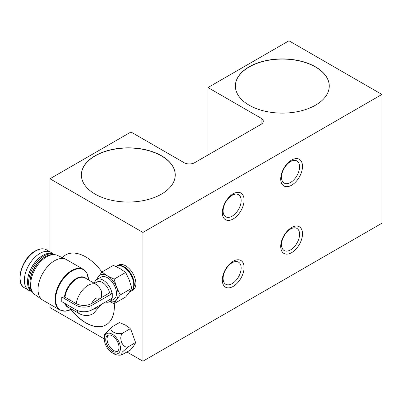 <?xml version="1.0" encoding="UTF-8"?>
<svg xmlns="http://www.w3.org/2000/svg" width="402" height="402" viewBox="0 0 402 402"><rect width="100%" height="100%" fill="white"/><g stroke="black" fill="none" stroke-linecap="round" stroke-linejoin="round"><path stroke-width="0.6" d="M95.113 194.101A46.944 27.1 180 0 1 81.365 174.935A46.944 27.1 180 0 1 110.344 149.896A46.944 27.1 180 0 1 161.498 155.775A46.944 27.1 180 0 1 175.252 174.935A46.944 27.1 180 0 1 146.273 199.975A46.944 27.1 180 0 1 95.113 194.101M81.365 175.016A46.944 27.1 180 0 1 110.404 150.036A46.944 27.1 180 0 1 161.498 155.926A46.944 27.1 180 0 1 175.252 175.016M114.268 303.575A40.371 23.306 60 0 1 106.007 324.881A40.371 23.306 60 0 1 85.822 322.881A40.371 23.306 60 0 1 70.968 309.495M62.31 257.652A40.371 23.306 60 0 1 65.637 254.958A40.371 23.306 60 0 1 85.822 256.958A40.371 23.306 60 0 1 101.927 272.003M106.073 324.841A40.371 23.306 60 0 1 85.953 322.806A40.371 23.306 60 0 1 71.109 309.424M62.355 257.672A40.371 23.306 60 0 1 65.702 254.918M315.515 66.853A46.944 27.1 0 0 0 264.36 60.978A46.944 27.1 0 0 0 235.381 86.018A46.944 27.1 0 0 0 249.129 105.183A46.944 27.1 0 0 0 300.284 111.058A46.944 27.1 0 0 0 329.263 86.018A46.944 27.1 0 0 0 315.515 66.853M329.263 86.093A46.944 27.1 0 0 0 315.515 67.008A46.944 27.1 0 0 0 264.421 61.119A46.944 27.1 0 0 0 235.381 86.093M233.195 261.25A15.397 8.889 -60 0 1 244.084 267.536A15.397 8.889 -60 0 1 233.195 286.395A15.397 8.889 -60 0 1 222.311 280.109A15.397 8.889 -60 0 1 233.195 261.25M232.125 262.777A12.769 7.372 -60 0 1 238.507 262.144A12.769 7.372 -60 0 1 240.466 272.375A12.769 7.372 -60 0 1 232.125 283.626A12.769 7.372 -60 0 1 225.738 284.259A12.769 7.372 -60 0 1 223.783 274.028A12.769 7.372 -60 0 1 232.125 262.777M233.195 193.794A15.397 8.889 -60 0 1 244.084 200.08A15.397 8.889 -60 0 1 233.195 218.939A15.397 8.889 -60 0 1 222.311 212.653A15.397 8.889 -60 0 1 233.195 193.794M232.125 195.322A12.769 7.372 -60 0 1 238.507 194.689A12.769 7.372 -60 0 1 240.466 204.919A12.769 7.372 -60 0 1 232.125 216.17A12.769 7.372 -60 0 1 225.738 216.804A12.769 7.372 -60 0 1 223.783 206.573A12.769 7.372 -60 0 1 232.125 195.322M291.616 252.667A15.397 8.889 120 0 0 302.505 233.808A15.397 8.889 120 0 0 291.616 227.522A15.397 8.889 120 0 0 280.727 246.381A15.397 8.889 120 0 0 291.616 252.667M290.54 249.898A12.769 7.372 120 0 0 298.882 238.647A12.769 7.372 120 0 0 296.927 228.416A12.769 7.372 120 0 0 290.54 229.05A12.769 7.372 120 0 0 282.204 240.301A12.769 7.372 120 0 0 284.159 250.531A12.769 7.372 120 0 0 290.54 249.898M291.616 185.206A15.397 8.889 120 0 0 302.505 166.353A15.397 8.889 120 0 0 291.616 160.066A15.397 8.889 120 0 0 280.727 178.925A15.397 8.889 120 0 0 291.616 185.206M290.54 182.443A12.769 7.372 120 0 0 298.882 171.192A12.769 7.372 120 0 0 296.927 160.961A12.769 7.372 120 0 0 290.54 161.594A12.769 7.372 120 0 0 282.204 172.845A12.769 7.372 120 0 0 284.159 183.076A12.769 7.372 120 0 0 290.54 182.443M381.9 94.45L381.9 223.231L142.911 361.207L142.911 232.426L381.9 94.45L288.963 40.793L207.97 87.551L207.97 155.006M207.97 87.551L261.079 118.213A7.512 4.337 180 0 1 263.28 121.278A7.512 4.337 180 0 1 261.079 124.344L194.694 162.674A7.512 4.337 0 0 1 184.071 162.674L130.962 132.012L49.974 178.769L49.974 251.828M142.911 232.426L49.974 178.769M142.911 361.207L127.037 352.041M104.224 338.871L49.974 307.55L49.974 304.294M112.374 352.906A11.422 6.593 60 0 1 108.897 349.981A11.422 6.593 60 0 1 105.088 343.388A11.422 6.593 60 0 1 112.374 334.253A11.422 6.593 60 0 1 120.454 348.243A11.422 6.593 60 0 1 112.374 352.906M112.319 326.68C110.163 328.635 110.58 330.459 113.56 332.163C116.515 333.886 119.68 334.122 123.052 332.876C117.741 336.59 122.685 349.363 128.419 346.71L122.178 352.157L121.439 355.026L130.223 350.202C133.107 347.026 134.896 344.484 135.59 342.569L130.876 329.499L129.841 328.203L125.615 325.203L119.489 322.545L112.319 326.68L104.741 334.298C103.912 336.268 104.028 339.298 105.088 343.388M112.374 351.242A9.387 5.422 -120 0 0 117.067 351.71A9.387 5.422 -120 0 0 118.51 344.187A9.387 5.422 -120 0 0 112.374 335.911A9.387 5.422 -120 0 0 107.681 335.449A9.387 5.422 -120 0 0 106.244 342.971A9.387 5.422 -120 0 0 112.374 351.242M108.394 335.147A9.387 5.422 -120 0 0 107.766 342.811A9.387 5.422 -120 0 0 113.706 350.479A9.387 5.422 -120 0 0 117.685 351.242M135.59 342.499L128.419 346.71M123.052 332.876L130.223 328.741M64.963 297.153L76.269 303.681A16.899 9.759 -60 0 1 88.053 285.38A16.899 9.759 -60 0 1 96.5 284.546L85.199 278.018A16.899 9.759 120 0 0 76.747 278.852A16.899 9.759 120 0 0 64.963 297.153L61.772 297.038L75.998 305.249A11.266 6.502 0 0 0 91.927 305.249L112.243 293.52L109.58 292.907A10.517 6.07 -120 0 0 102.42 282.485A10.517 6.07 -120 0 0 97.158 281.963L94.596 283.445M30.919 291.194A21.969 12.683 -60 0 1 28.899 290.395A21.969 12.683 -60 0 1 25.532 272.792A21.969 12.683 -60 0 1 39.883 253.431A21.969 12.683 -60 0 1 50.868 252.345A21.969 12.683 -60 0 1 52.572 253.692M32.703 292.375L32.044 291.993A21.778 12.578 -60 0 1 27.537 282.023A21.778 12.578 -60 0 1 42.939 255.345L42.672 255.501A21.406 12.356 120 0 0 27.537 281.717A21.406 12.356 120 0 0 27.537 281.867M42.672 255.501L42.939 255.345A21.778 12.578 -60 0 1 53.828 254.27L54.481 254.647M32.678 292.339A21.778 12.578 -60 0 1 29.894 274.757A21.778 12.578 -60 0 1 43.999 255.958A21.778 12.578 -60 0 1 54.441 254.642M31.954 291.053A21.778 12.578 -60 0 1 29.924 283.405L29.924 282.636A20.844 12.035 -60 0 1 44.662 257.109L45.325 256.727A21.778 12.578 -60 0 1 52.963 254.657M131.288 291.093L132.881 290.174A14.457 8.347 -120 0 0 135.097 278.591A14.457 8.347 -120 0 0 125.655 265.848A14.457 8.347 -120 0 0 118.424 265.134L116.831 266.054A14.457 8.347 60 0 1 124.057 266.767A14.457 8.347 60 0 1 133.504 279.511A14.457 8.347 60 0 1 131.288 291.093A14.457 8.347 60 0 1 131.017 291.239M116.57 266.214A14.457 8.347 60 0 1 116.831 266.054M29.924 283.405A21.778 12.578 -60 0 1 45.325 256.727L44.662 257.109M133.75 284.782L133.75 284.169A13.708 7.914 -120 0 0 124.057 267.38L123.53 267.074A14.457 8.347 60 0 1 133.75 284.782A14.457 8.347 60 0 1 130.756 291.4L129.343 292.219M116.022 266.521L116.299 266.36A14.457 8.347 60 0 1 123.53 267.074M65.717 259.22L57.35 255.365A22.628 13.065 120 0 0 40.14 262.164A22.628 13.065 120 0 0 30.658 284.515A22.628 13.065 120 0 0 34.758 294.5L42.28 299.817A23.472 13.552 -60 0 1 38.024 289.46A23.472 13.552 -60 0 1 54.622 260.712A23.472 13.552 -60 0 1 65.717 259.22A23.472 13.552 -60 0 1 66.355 259.551L83.395 269.39L87.058 273.466L88.47 279.908A23.251 13.422 -60 0 0 72.038 270.948A23.251 13.422 -60 0 0 55.597 299.153A23.251 13.422 -60 0 0 71.571 309.178L65.29 311.178L59.923 310.042A23.472 13.552 -60 0 1 56.325 291.234A23.472 13.552 -60 0 1 71.662 270.551A23.472 13.552 -60 0 1 83.395 269.39M59.923 310.042L42.883 300.204A23.472 13.552 -60 0 1 42.28 299.817M75.998 305.249L75.998 309.852L61.772 301.636L61.772 297.038M111.947 298.289A12.769 7.372 60 0 1 109.6 301.666L113.846 299.214A12.769 7.372 -120 0 0 115.806 288.983A12.769 7.372 -120 0 0 107.465 277.732A12.769 7.372 -120 0 0 101.078 277.099L96.832 279.551A12.769 7.372 60 0 1 103.213 280.184A12.769 7.372 60 0 1 112.022 293.395M94.39 283.325A12.769 7.372 60 0 1 96.832 279.551M96.5 284.546L98.56 286.023L101.505 291.159L101.425 297.616L109.58 292.907M76.269 303.681C81.49 306.108 86.656 306.048 91.772 303.5A6.161 3.558 -60 0 1 95.646 298.535A6.161 3.558 -60 0 1 99.52 299.028L101.425 297.616M109.6 301.666A12.769 7.372 60 0 1 105.5 302.013M113.414 265.375L120.077 268.611L125.675 272.455L129.273 280.053L131.811 288.259L129.273 292.319L125.675 296.988L114.128 303.656L116.66 299.601L120.258 294.932L116.66 287.335L114.128 279.124L107.465 275.893L101.862 272.043L113.414 265.375M125.675 272.455L114.128 279.124M101.862 272.043L96.148 280.018M131.811 288.259L120.258 294.932M109.681 301.621L114.128 303.656M97.123 279.385A15.02 8.673 60 0 1 98.264 276.712A15.02 8.673 60 0 1 107.465 275.893A15.02 8.673 60 0 1 116.66 287.335A15.02 8.673 60 0 1 116.66 299.601A15.02 8.673 60 0 1 109.892 301.5M75.998 309.852A11.266 6.502 0 0 0 91.927 309.852L112.243 298.123L112.243 293.52M99.52 299.028L91.772 303.5M261.079 118.213L261.079 124.344M35.632 250.979A21.969 12.683 -60 0 1 46.617 249.888C43.366 248.15 39.577 248.501 35.26 250.943C22.04 257.813 14.412 283.038 24.648 287.943A21.969 12.683 -60 0 1 21.281 270.335A21.969 12.683 -60 0 1 35.632 250.979M64.431 297.028A17.12 9.884 -60 0 1 76.37 278.455A17.12 9.884 -60 0 1 86.189 278.591M69.29 307.862A17.12 9.884 -60 0 1 64.868 303.425M98.118 306.274A6.161 3.558 -60 0 1 95.646 308.59A6.161 3.558 -60 0 1 93.174 309.133M65.491 303.786A16.899 9.759 120 0 0 68.3 307.289L79.601 313.816A16.899 9.759 -60 0 1 76.777 310.259M91.927 309.852L91.927 305.249M108.897 349.981L112.992 353.368C115.615 354.901 118.429 355.453 121.439 355.026M129.841 328.203L130.876 329.499M28.899 290.395L24.648 287.943M27.537 281.717L27.537 282.023M79.601 313.816C86.118 316.932 90.123 315.253 93.42 313.51L101.435 304.359M50.868 252.345L46.617 249.888"/></g></svg>
